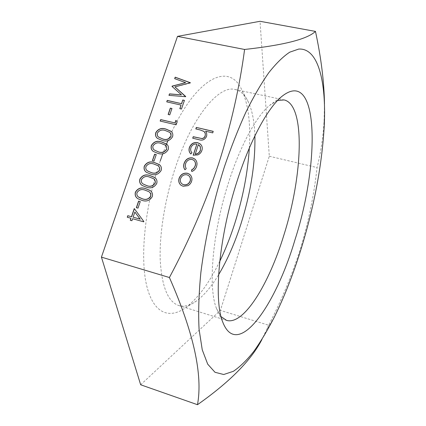 <?xml version="1.0" encoding="UTF-8"?>
<svg xmlns="http://www.w3.org/2000/svg" width="426" height="426" viewBox="0 0 426 426"><rect width="100%" height="100%" fill="white"/><g stroke="black" fill="none" stroke-linecap="round" stroke-linejoin="round"><path stroke-width="0.32" stroke-dasharray="2.13 1.6" d="M324.479 103.832L324.095 121.277C323.014 137.944 320.671 153.371 317.066 167.567C314.164 194.181 308.77 220.732 300.878 247.224C292.662 273.609 281.927 299.611 268.668 325.23L220.375 310.378L269.307 156.225L260.02 21.3M160.251 160.943C145.106 205.428 139.936 255.76 146.395 284.408C152.87 313.174 168.925 319.692 185.63 307.689C197.866 298.45 209.235 283.008 219.741 261.351M254.892 135.873C254.45 121.942 252.293 110.696 248.417 102.128C245.115 95.035 240.695 90.829 235.147 89.508C219.044 84.79 192.355 116.394 175.507 167.296C164.91 198.873 159.244 234.204 160.235 260.334C161.853 286.858 168.014 301.917 178.718 305.506C184.197 307.066 190.113 305.564 196.466 300.99C204.033 295.415 211.418 286.661 218.613 274.727M277.539 100.515L269.376 105.541C256.495 116.293 240.685 144.877 229.119 180.794C212.601 230.871 207.787 287.124 216.408 308.264L221.073 316.64M249.332 148.083C250.765 124.062 248.401 105.025 242.245 90.983C230.024 60.748 194.65 76.632 167.865 140.841M165.868 145.708L162.743 153.877M140.665 384.774L220.375 310.378M269.307 156.225L317.066 167.567M268.668 325.23L261.953 339.447M213.314 131.453L212.718 132.869M212.814 132.976L205.561 131.197M205.657 131.304C206.844 132.837 207.153 134.6 206.583 136.592L206.488 136.485M206.583 136.592C204.911 139.861 202.366 140.921 198.942 139.771L192.722 138.21M204.304 131.73L203.298 130.92M203.399 131.032L195.827 128.929M196.982 144.222C194.197 143.812 192.222 144.962 191.056 147.678L190.954 147.577M191.056 147.678C190.422 149.68 190.757 151.406 192.057 152.854L191.956 152.753M192.057 152.854L190.917 154.042M200.614 144.318L201.216 145.058M201.317 145.16C202.403 146.762 202.616 148.562 201.956 150.559L201.855 150.458M201.956 150.559C201.264 152.625 199.916 154.105 197.914 154.995L197.813 154.894M197.914 154.995L193.18 155.229M199.549 145.612L198.404 144.733L195.268 154.159M195.183 159.356C197.073 161.321 197.563 163.722 196.647 166.561L196.546 166.465M196.647 166.561C195.848 169.015 194.267 170.688 191.913 171.587L191.806 171.497M194.07 160.495L192.147 159.468M192.254 159.564C189.112 159.202 186.929 160.586 185.699 163.722L185.592 163.627M185.699 163.722L185.385 166.38L186.183 168.685M186.29 168.781L184.943 169.766M190.001 174.575L191.189 176.071M191.295 176.162L192.083 178.712L191.599 181.38M191.705 181.471L190.071 184.277L188.015 185.656M188.122 185.747L183.148 186.274M183.255 186.364L180.965 185.214M188.856 175.784L187.062 174.894C184.08 174.447 181.966 175.698 180.715 178.648C180.065 180.757 180.491 182.509 181.982 183.899M185.72 82.782L174.681 78.65M190.411 83.065L175.033 86.989M185.757 96.814L168.968 95.355M181.561 94.955L172.024 86.425M184.517 100.483L181.471 109.045M181.577 109.162L179.825 108.673M181.151 105.19L166.742 101.862M172.051 108.598L169.777 114.834M169.889 114.945L168.142 114.461M177.179 121.719L175.863 120.361M177.285 121.831L176.14 124.797M176.247 124.903L160.165 121.069M171.374 131.559C172.839 132.944 173.27 134.685 172.668 136.789L172.557 136.687M172.668 136.789C170.16 140.793 166.694 142.044 162.274 140.532L162.162 140.431M162.274 140.532L157.274 138.232M170.011 132.619L165.623 130.702C162.253 129.413 159.537 130.249 157.482 133.216L157.396 135.292L158.413 136.975M166.87 144.292C168.44 145.697 168.914 147.497 168.297 149.696L168.19 149.595M168.297 149.696C165.783 153.717 162.311 154.957 157.886 153.419L157.774 153.323M157.886 153.419L153.083 151.257M165.512 145.357L161.257 143.535C157.886 142.22 155.165 143.051 153.104 146.027L153.035 148.195L154.148 149.925M156.353 154.675L154.036 161.044M154.153 161.14L152.396 160.634M159.542 164.761C161.332 166.193 161.907 168.1 161.262 170.491L161.145 170.395M161.262 170.491C158.728 174.538 155.25 175.768 150.82 174.175L150.703 174.085M150.82 174.175L146.299 172.195M158.232 165.874L154.223 164.207C150.847 162.854 148.12 163.675 146.043 166.667C145.596 168.398 146.017 169.777 147.311 170.805M154.926 177.642C156.853 179.085 157.487 181.066 156.832 183.574L156.715 183.489M156.832 183.574C154.292 187.637 150.804 188.862 146.374 187.238L146.256 187.152M146.374 187.238L142.06 185.379M153.653 178.798L149.792 177.221C146.416 175.842 143.684 176.657 141.602 179.66C141.139 181.524 141.64 182.978 143.099 184.011M150.271 190.598C152.348 192.046 153.046 194.091 152.375 196.732L152.258 196.647M152.375 196.732C149.83 200.811 146.336 202.025 141.906 200.369L141.783 200.289M141.906 200.369L137.843 198.665M149.057 191.801L145.341 190.3C141.959 188.894 139.227 189.703 137.14 192.717C136.671 194.597 137.172 196.061 138.631 197.105L138.945 197.329M140.362 201.631L137.992 208.144M138.115 208.223L136.347 207.696M134.382 208.644L143.839 221.515M143.855 221.903L132.593 218.719M132.715 218.794L131.911 220.711M132.039 220.785L130.271 220.247M131.075 218.336L127.262 217.233M134.989 212.121L133.242 217.249M324.239 126.037L324.101 121.277M196.466 300.99L185.63 307.689M178.718 305.506L226.52 320.363M216.408 308.264L222.644 321.811M269.376 105.541L281.437 96.777M235.147 89.508L284.11 99.929M248.417 102.128L242.245 90.983M274.285 317.221L266.676 329.91"/><path stroke-width="0.64" d="M301.826 246.569C314.542 204.555 322.013 164.377 324.239 126.037C326.396 81.893 318.371 47.856 298.748 49.065L289.749 52.169C283.183 56.488 276.186 63.346 268.758 72.739C261.165 83.597 253.523 96.777 245.834 112.283C238.24 128.961 231.089 147.172 224.369 166.912C213.32 201.913 205.146 238.736 200.902 272.246C198.804 293.732 198.196 312.759 199.08 329.319L202.249 349.81L207.702 364.145L215.008 372.287L223.703 374.513L233.347 371.318C240.11 366.765 246.979 360.061 253.955 351.21C260.898 341.354 267.677 330.022 274.285 317.221C284.738 296.049 293.919 272.496 301.826 246.569M261.953 339.447C251.303 360.172 229.816 381.925 197.483 404.7C202.984 374.853 193.628 332.461 169.41 277.523C189.549 239.763 205.987 201.759 218.724 163.509C230.983 125.127 239.604 87.117 244.593 49.469C288.077 44.661 308.094 38.324 315.474 31.407C321.135 57.792 324.138 81.93 324.479 103.832M219.741 261.351C225.439 249.572 230.455 236.915 234.79 223.373C242.895 197.84 247.74 172.743 249.332 148.083M218.613 274.727C227.356 260.068 234.832 243.028 241.047 223.597C250.786 192.515 255.403 163.275 254.892 135.873M221.073 316.64L226.52 320.363C243.725 325.64 269.024 283.956 283.876 235.093C302.753 175.784 305.793 104.801 284.11 99.929L277.539 100.515M237.362 180.273C218.948 236.382 213.378 299.185 222.644 321.811C237.218 360.375 275.457 306.225 295.037 239.588C320.214 162.077 319.17 65.876 281.437 96.777C267.619 108.342 250.248 140.063 237.362 180.273M138.594 201.104L140.239 201.551L137.992 208.144L136.347 207.696L138.594 201.104L140.223 201.594M139.872 179.09C142.385 175.123 145.825 173.957 150.186 175.608L154.638 177.429C156.688 178.861 157.38 180.885 156.715 183.489C154.175 187.552 150.687 188.771 146.256 187.152L142.252 185.512C139.968 184.043 139.174 181.902 139.872 179.09L139.989 179.181C142.508 175.214 145.942 174.048 150.303 175.698L150.186 175.608M154.601 154.169L156.241 154.574L154.036 161.044L152.396 160.634L154.601 154.169L156.22 154.638M155.756 132.672C158.243 128.758 161.662 127.566 166.018 129.105L171.092 131.293C172.684 132.683 173.174 134.483 172.557 136.687C170.049 140.692 166.582 141.943 162.162 140.431L157.492 138.418C155.682 136.986 155.101 135.069 155.756 132.672L155.873 132.779C158.355 128.86 161.773 127.672 166.129 129.211L166.018 129.105M170.304 108.113L171.939 108.486L169.777 114.834L168.142 114.461L170.304 108.113L171.912 108.566M174.681 78.65L175.187 77.181L190.385 82.735L174.926 86.867L185.656 96.697L168.968 95.355L169.473 93.88L181.455 94.833L172.024 86.425L172.136 86.1L185.619 82.66L174.681 78.65M196.546 166.465C195.747 168.92 194.165 170.597 191.806 171.497L191.466 170.011L193.734 168.408L195.097 165.986C195.827 163.722 195.412 161.832 193.862 160.309L192.147 159.468C189.006 159.106 186.822 160.49 185.592 163.627L185.278 166.284L186.183 168.685L184.943 169.766C183.553 167.855 183.281 165.677 184.128 163.238C185.704 159.212 188.505 157.434 192.525 157.902L194.89 159.09C196.934 161.055 197.488 163.515 196.546 166.465M196.327 127.422L213.218 131.346L212.718 132.869L205.561 131.197C206.743 132.731 207.052 134.494 206.488 136.485C204.815 139.76 202.265 140.82 198.846 139.664L192.722 138.21L193.228 136.698L201.658 138.503C203.383 138.429 204.528 137.55 205.092 135.867C205.582 134.147 205.247 132.694 204.081 131.501L200.156 129.941L195.827 128.929L196.327 127.422L213.197 131.426M169.41 277.523L101.431 257.128L140.665 384.774L197.483 404.7M244.593 49.469L177.504 36.37L101.431 257.128M190.954 147.577C190.321 149.579 190.651 151.305 191.956 152.753L190.816 153.94C189.043 152.167 188.58 149.989 189.421 147.412C191.029 143.637 193.777 142.055 197.669 142.667L200.311 144.025L201.216 145.058C202.307 146.661 202.52 148.461 201.855 150.458C201.163 152.529 199.815 154.004 197.813 154.894L193.18 155.229L196.881 144.121C194.096 143.711 192.121 144.861 190.954 147.577M191.189 176.071L191.94 178.233L191.897 180.203L191.136 182.509L189.676 184.479L188.015 185.656L183.148 186.274L181.125 185.337C178.909 183.515 178.244 181.135 179.128 178.185C180.768 174.314 183.553 172.674 187.483 173.265L189.719 174.34L191.189 176.071M181.551 103.593L182.765 99.998L184.41 100.366L181.471 109.045L179.825 108.673L181.045 105.073L166.742 101.862L167.242 100.392L181.652 103.71L182.765 99.998M175.863 120.361L177.179 121.719L176.14 124.797L160.165 121.069L160.677 119.589L174.995 122.922L175.863 120.361M151.374 145.479C153.871 141.549 157.295 140.367 161.651 141.933L166.555 144.02C168.275 145.42 168.818 147.284 168.19 149.595C165.671 153.621 162.2 154.862 157.774 153.323L153.254 151.395C151.336 149.947 150.708 147.976 151.374 145.479L151.491 145.58C153.983 141.65 157.407 140.468 161.763 142.034L161.651 141.933M144.313 166.108C146.821 162.152 150.256 160.985 154.611 162.599L159.249 164.527C161.166 165.948 161.8 167.908 161.145 170.395C158.616 174.447 155.133 175.677 150.703 174.085L146.469 172.317C144.35 170.853 143.631 168.781 144.313 166.108L144.43 166.204C146.938 162.247 150.373 161.081 154.729 162.695L154.611 162.599M135.404 192.147C137.928 188.159 141.373 187.003 145.735 188.681L149.989 190.401C152.178 191.838 152.934 193.921 152.258 196.647C149.712 200.726 146.219 201.94 141.783 200.289L138.008 198.766C135.569 197.297 134.701 195.092 135.404 192.147L135.527 192.227C138.051 188.244 141.491 187.089 145.857 188.766L145.735 188.681M134.259 208.564L143.839 221.515L143.732 221.829L132.593 218.719L131.911 220.711L130.271 220.247L130.947 218.261L127.262 217.233L127.789 215.689L131.474 216.717L134.259 208.564M167.865 140.841L165.868 145.708M162.743 153.877L160.251 160.943M315.474 31.407L260.02 21.3L177.504 36.37M192.85 138.242L193.228 136.698M193.329 136.805L201.658 138.503M201.759 138.61C203.484 138.535 204.624 137.657 205.194 135.974L205.092 135.867M205.194 135.974L205.332 133.673L204.304 131.73M195.955 128.961L196.429 127.528M190.816 153.935C189.128 152.173 188.697 150.027 189.522 147.513L189.421 147.412M189.522 147.513C191.13 143.738 193.878 142.162 197.77 142.769L197.669 142.667M197.77 142.769L200.614 144.318M193.308 155.256L196.881 144.121M200.38 146.805L198.303 144.632L195.268 154.159C197.792 154.036 199.517 152.742 200.444 150.277L200.38 146.805L199.549 145.612M200.444 150.277L200.279 146.698M195.167 154.063C197.691 153.94 199.421 152.646 200.342 150.176M191.886 171.47L191.466 170.011M191.567 170.107L193.835 168.504L195.097 165.986M195.199 166.076C195.912 163.882 195.534 162.024 194.07 160.495M184.964 169.75C183.649 167.849 183.404 165.709 184.234 163.334L184.128 163.238M184.234 163.334C185.811 159.308 188.611 157.529 192.627 157.998L192.525 157.902M192.627 157.998L195.183 159.356M180.965 185.214C178.957 183.382 178.382 181.071 179.239 178.276L179.128 178.185M179.239 178.276C180.874 174.404 183.659 172.77 187.589 173.361L187.483 173.265M187.589 173.361L190.001 174.575M181.982 183.899L183.76 184.815C186.764 185.278 188.915 184.032 190.22 181.082C190.827 178.947 190.369 177.179 188.856 175.784M183.654 184.724C186.657 185.188 188.809 183.947 190.118 180.991C190.731 178.803 190.241 177.008 188.654 175.613L186.961 174.804C183.973 174.356 181.854 175.608 180.603 178.558C179.932 180.805 180.432 182.621 182.11 184L183.76 184.815M174.814 78.698L175.187 77.181M175.294 77.303L190.358 82.809M185.72 96.505L174.926 86.867M169.111 95.365L169.473 93.88M169.58 93.997L181.455 94.833M172.136 86.526L172.136 86.1M172.242 86.217L185.619 82.66M182.871 100.115L184.383 100.451M179.958 108.705L181.045 105.073M166.88 101.894L167.242 100.392M167.354 100.509L181.652 103.71M168.281 114.493L170.416 108.225M160.304 121.101L160.677 119.589M160.788 119.695L174.995 122.922M175.102 123.029L175.97 120.473M166.129 129.211L171.374 131.559M157.274 138.232C155.708 136.805 155.24 134.983 155.873 132.779M158.413 136.975L162.791 139.036C166.188 140.26 168.925 139.398 171.002 136.448L171.066 134.328L170.011 132.619M170.89 136.341C171.316 134.712 170.933 133.386 169.75 132.374L165.517 130.596C162.141 129.307 159.425 130.143 157.37 133.109C156.933 134.749 157.316 136.07 158.531 137.071L162.679 138.935C166.076 140.159 168.813 139.291 170.89 136.341L171.002 136.448M161.763 142.034L166.87 144.292M153.083 151.257C151.374 149.808 150.841 147.913 151.491 145.58M154.148 149.925L158.408 151.912C161.805 153.163 164.548 152.306 166.63 149.345L166.672 147.119L165.512 145.357M166.518 149.244C166.955 147.524 166.529 146.15 165.245 145.128L161.145 143.434C157.769 142.119 155.048 142.95 152.987 145.926C152.54 147.641 152.966 149.004 154.26 150.016L158.291 151.816C161.694 153.062 164.436 152.204 166.518 149.244L166.63 149.345M152.535 160.671L154.718 154.265M154.729 162.695L159.542 164.761M146.299 172.195C144.382 170.714 143.759 168.717 144.43 166.204M147.311 170.805L151.347 172.658C154.745 173.946 157.498 173.1 159.59 170.118C160.032 168.334 159.58 166.923 158.232 165.874M159.473 170.027C159.92 168.174 159.43 166.731 157.993 165.687L154.105 164.116C150.729 162.764 148.003 163.584 145.926 166.577C145.463 168.435 145.964 169.873 147.428 170.895L151.23 172.567C154.633 173.851 157.38 173.009 159.473 170.027L159.59 170.118M150.303 175.698L154.926 177.642M142.06 185.379C139.994 183.894 139.307 181.822 139.989 179.181M155.16 183.196L155.043 183.105C155.495 181.172 154.957 179.687 153.435 178.638L149.675 177.131C146.294 175.752 143.567 176.566 141.485 179.57C141.022 181.439 141.517 182.892 142.982 183.925L146.901 185.715C150.303 187.025 153.056 186.183 155.16 183.196C155.607 181.316 155.107 179.852 153.653 178.798M146.901 185.715L146.784 185.624C150.186 186.939 152.939 186.098 155.043 183.105M142.982 183.925L146.784 185.624M145.857 188.766L150.271 190.598M137.843 198.665C135.601 197.169 134.829 195.023 135.527 192.227M138.945 197.329L142.433 198.835C145.841 200.172 148.594 199.341 150.703 196.338C151.161 194.373 150.612 192.861 149.057 191.801M150.586 196.258C151.044 194.229 150.458 192.685 148.823 191.636L145.218 190.214C141.842 188.809 139.105 189.618 137.018 192.632C136.549 194.512 137.05 195.976 138.509 197.025L142.311 198.756C145.719 200.092 148.477 199.256 150.586 196.258L150.703 196.338M136.485 207.734L138.716 201.189M130.409 220.285L130.947 218.261M127.401 217.271L127.789 215.689M127.917 215.764L131.474 216.717M131.602 216.791L134.36 208.703M133.12 217.175L140.218 219.188L134.866 212.041L133.12 217.175L140.095 219.113L134.866 212.041"/></g></svg>
